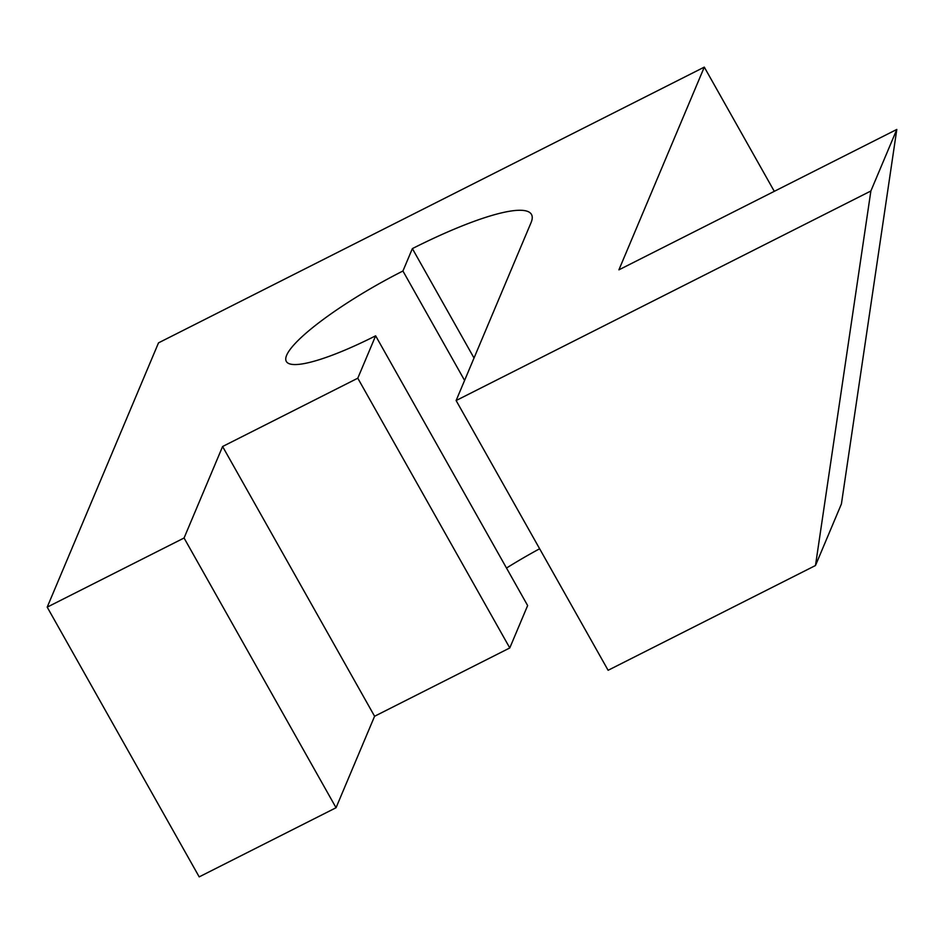 <?xml version="1.0" encoding="UTF-8"?>
<svg xmlns="http://www.w3.org/2000/svg" width="944" height="944" viewBox="0 0 944 944"><rect width="100%" height="100%" fill="white"/><g stroke="black" fill="none" stroke-linecap="round" stroke-linejoin="round"><path stroke-width="1.42" d="M402.935 271.011A118.201 22.149 -29.4 0 0 286.315 361.434A118.201 22.149 -29.4 0 0 375.641 335.816L357.788 378.202L222.595 446.512L184.068 537.997L47.2 607.145L158.509 342.861L704.295 67.118L618.91 269.842L896.8 129.446L841.411 503.966L815.486 565.515L870.875 190.995L456.117 400.539L531.047 222.654A157.601 29.535 -29.4 0 0 531.484 214.441A157.601 29.535 -29.4 0 0 412.375 248.602L402.935 271.011L464.59 380.432M896.8 129.446L870.875 190.995M815.486 565.515L608.113 670.287L456.117 400.539M539.638 548.759A118.201 22.149 -29.4 0 0 506.503 568.04M375.641 335.816L527.637 605.552L509.784 647.95L374.591 716.26L336.052 807.734L199.196 876.882L47.2 607.145M704.295 67.118L774.292 191.337M184.068 537.997L336.052 807.734M222.595 446.512L374.591 716.26M357.788 378.202L509.784 647.95M412.375 248.602L474.03 358.024"/></g></svg>
